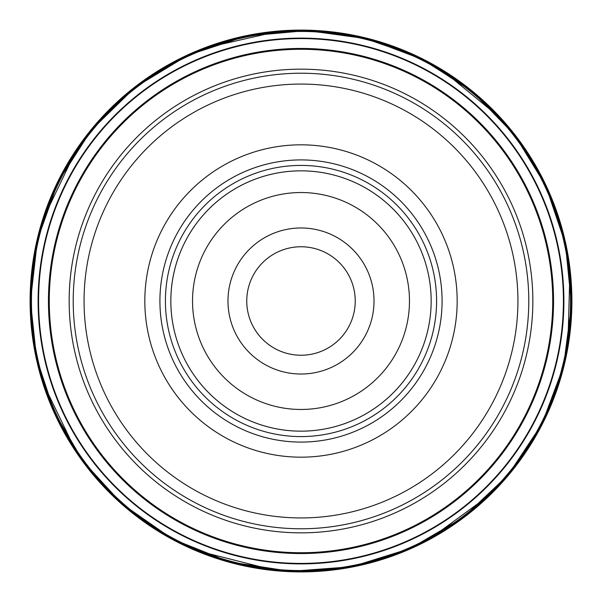 <?xml version="1.0" encoding="UTF-8"?>
<svg xmlns="http://www.w3.org/2000/svg" width="602" height="602" viewBox="0 0 602 602"><rect width="100%" height="100%" fill="white"/><g stroke="black" fill="none" stroke-linecap="round" stroke-linejoin="round"><path stroke-width="0.9" d="M33.953 255.481L30.1 301A270.9 270.9 0 0 1 436.45 66.393A270.9 270.9 0 0 1 436.45 535.607A270.9 270.9 0 0 1 30.1 301A270.9 270.9 0 0 1 436.45 66.393A270.9 270.9 0 0 1 436.45 535.607A270.9 270.9 0 0 1 30.1 301A270.9 270.9 0 0 1 436.45 66.393A270.9 270.9 0 0 1 436.45 535.607A270.9 270.9 0 0 1 30.1 301L33.938 346.443M30.551 301A270.448 270.448 0 0 0 436.224 535.216A270.448 270.448 0 0 0 436.224 66.784A270.448 270.448 0 0 0 30.551 301M30.296 301A270.704 270.704 0 0 1 436.352 66.566A270.704 270.704 0 0 1 436.352 535.434A270.704 270.704 0 0 1 30.296 301A270.719 270.719 0 0 0 436.36 535.449A270.719 270.719 0 0 0 436.36 66.551A270.719 270.719 0 0 0 30.281 301M192.535 301A108.465 108.465 0 0 0 355.233 394.935A108.465 108.465 0 0 0 355.233 207.065A108.465 108.465 0 0 0 192.535 301M374.023 301A73.023 73.023 0 0 0 264.489 237.76A73.023 73.023 0 0 0 264.489 364.24A73.023 73.023 0 0 0 374.023 301M170.84 301A130.16 130.16 0 0 1 301 170.84A130.16 130.16 0 0 1 431.16 301A130.16 130.16 0 0 0 235.916 188.275A130.16 130.16 0 0 0 235.916 413.724A130.16 130.16 0 0 0 431.16 301A130.16 130.16 0 0 1 301 431.16A130.16 130.16 0 0 1 170.84 301M436.585 301A135.585 135.585 0 0 0 233.207 183.58A135.585 135.585 0 0 0 233.207 418.42A135.585 135.585 0 0 0 436.585 301M457.174 301A156.174 156.174 0 0 0 222.913 165.746A156.174 156.174 0 0 0 222.913 436.254A156.174 156.174 0 0 0 457.174 301M84.062 301A216.938 216.938 0 0 0 409.465 488.869A216.938 216.938 0 0 0 409.465 113.131A216.938 216.938 0 0 0 84.062 301M528.782 301A227.782 227.782 0 0 1 301 528.782A227.782 227.782 0 0 1 73.218 301A227.782 227.782 0 0 1 301 73.218A227.782 227.782 0 0 1 528.782 301M355.233 301A54.233 54.233 0 0 0 273.88 254.029A54.233 54.233 0 0 0 273.88 347.971A54.233 54.233 0 0 0 355.233 301M49.274 301A251.726 251.726 0 0 1 426.863 83.001A251.726 251.726 0 0 1 426.863 518.999A251.726 251.726 0 0 1 49.274 301M48.446 301A252.554 252.554 0 0 1 427.277 82.286A252.554 252.554 0 0 1 427.277 519.714A252.554 252.554 0 0 1 48.446 301M38.581 301A262.419 262.419 0 0 1 432.206 73.737A262.419 262.419 0 0 1 432.206 528.263A262.419 262.419 0 0 1 38.581 301M38.107 301A262.893 262.893 0 0 1 432.447 73.324A262.893 262.893 0 0 1 432.447 528.676A262.893 262.893 0 0 1 38.107 301M31.454 301A269.545 269.545 0 0 1 435.773 67.567A269.545 269.545 0 0 1 435.773 534.433A269.545 269.545 0 0 1 31.454 301M30.469 301A270.531 270.531 0 0 0 436.262 535.283A270.531 270.531 0 0 0 436.262 66.717A270.531 270.531 0 0 0 30.469 301L37.444 239.912L58.048 181.977L91.195 130.198L135.187 87.23L187.734 55.309L246.135 36.082L307.374 30.536L368.281 38.957L423.823 59.944L473.45 92.542L514.77 135.179L545.796 185.807L565.481 244.058L571.509 305.252L563.562 366.219L542.056 423.823L508.096 475.083L463.442 517.351L410.391 548.437L351.696 566.753L290.375 571.336L229.61 561.952L172.533 539.091L122.086 503.934L83.385 461.734L54.428 412.332L36.519 357.942L30.461 301M218.564 558.889A270.742 270.742 0 0 0 241.688 565.165M453.389 524.786A270.742 270.742 0 0 0 472.585 510.428M442.086 301A141.086 141.086 0 0 0 230.461 178.817A141.086 141.086 0 0 0 230.461 423.183A141.086 141.086 0 0 0 442.086 301M69.155 301A231.845 231.845 0 0 1 301 69.155A231.845 231.845 0 0 1 532.845 301A231.845 231.845 0 0 1 301 532.845A231.845 231.845 0 0 1 69.155 301M42.411 381.751L77.086 453.479M99.247 481.788L132.387 513.032L171.254 538.805M194.393 550.04L276.401 570.779M302.099 571.9L348.543 567.694L392.609 555.939M427.435 540.581L491.194 493.911M516.35 465.346L540.867 426.893L558.588 384.874M567.799 347.941L569.996 268.959M562.847 231.567L547.496 188.629L525.147 148.867M501.616 118.955L440.551 68.809M406.628 51.539L363.284 37.354L318.172 30.642M280.111 30.905L203.062 48.423M168.628 64.64L130.86 90.195L97.915 121.717M76.665 149.145L42.05 221.423M30.235 301L37.234 239.859L57.845 181.879L91.022 130.055L135.051 87.057L185.717 56.009L241.936 36.76L301 30.235L360.064 36.76L418.209 56.919L470.29 89.69L513.634 133.373L545.991 185.717L565.699 244.013L571.727 305.252L563.781 366.272L542.251 423.921L508.314 475.181L463.532 517.532L410.421 548.67L351.741 566.986L290.435 571.554L229.588 562.155L172.368 539.264L121.943 504.1L83.204 461.862L54.225 412.423L36.301 357.987L30.235 301"/></g></svg>
